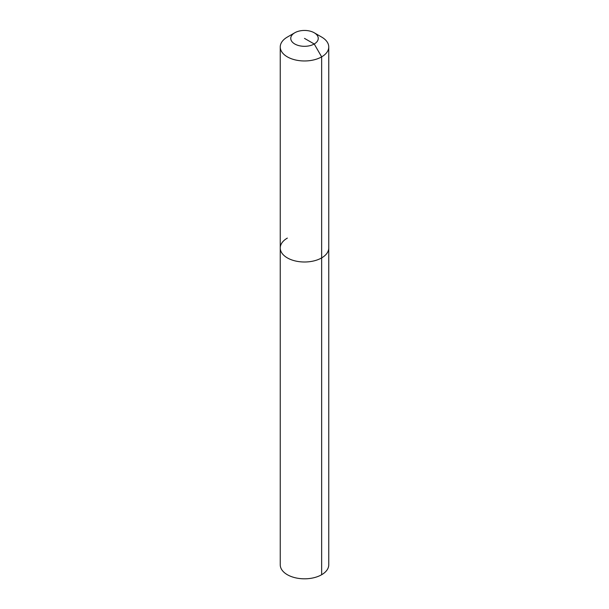 <?xml version="1.0" encoding="UTF-8"?>
<svg xmlns="http://www.w3.org/2000/svg" width="609" height="609" viewBox="0 0 609 609"><rect width="100%" height="100%" fill="white"/><g stroke="black" fill="none" stroke-linecap="round" stroke-linejoin="round"><path stroke-width="0.91" d="M314.221 32.772A13.741 7.932 180 0 1 314.221 43.993A13.741 7.932 180 0 1 294.786 43.993A13.741 7.932 180 0 1 294.779 32.772A13.741 7.932 180 0 1 314.221 32.772L321.651 37.065A24.253 13.999 180 0 1 328.753 46.962L328.753 564.817A24.253 13.999 180 0 1 321.651 574.721A24.253 13.999 180 0 1 295.22 577.751A24.253 13.999 180 0 1 280.247 564.817L280.247 248A24.253 13.999 180 0 1 287.349 238.096M328.753 46.962A24.253 13.999 180 0 1 321.651 56.865L321.651 257.896A24.253 13.999 180 0 0 328.753 248A24.253 13.999 180 0 1 321.651 257.896A24.253 13.999 180 0 1 295.22 260.934A24.253 13.999 180 0 1 280.247 248A24.253 13.999 180 0 0 295.22 260.934A24.253 13.999 180 0 0 321.651 257.896L321.651 574.721M304.5 38.382L314.221 43.993L321.651 56.865A24.253 13.999 180 0 1 295.22 59.903A24.253 13.999 180 0 1 280.247 46.962A24.253 13.999 180 0 1 287.349 37.065L294.779 32.772L287.349 37.065M280.247 46.962L280.247 248"/></g></svg>
